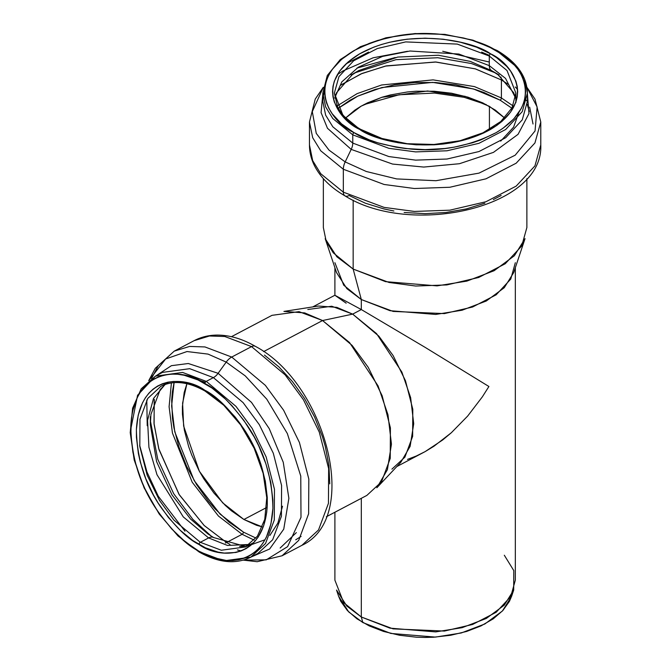 <?xml version="1.0" encoding="UTF-8"?>
<svg xmlns="http://www.w3.org/2000/svg" width="671" height="671" viewBox="0 0 671 671"><rect width="100%" height="100%" fill="white"/><g stroke="black" fill="none" stroke-linecap="round" stroke-linejoin="round"><path stroke-width="1.01" d="M527.423 101.321L522.256 119.857L505.666 137.74L478.951 151.554L446.995 159.027L415.634 160.134L388.853 156.553L352.77 143.091L332.799 126.777L325.653 115.169L322.81 101.321L325.653 115.169L332.799 126.777L352.77 143.091A10.828 6.249 -60 0 1 351.193 149.39L327.473 128.278L321.074 112.627L322.81 94.284L321.074 112.627L327.473 128.278L351.193 149.39L345.179 161.904A12.632 7.289 120 0 0 343.334 169.251L343.334 192.166A8.119 4.689 120 0 0 345.011 195.882A8.119 4.689 -60 0 1 343.334 192.166L384.114 207.389L414.401 211.44L449.855 210.182L485.98 201.728L516.184 186.11L534.93 165.905L540.776 144.953L534.93 165.905L516.184 186.11L485.98 201.728L449.855 210.182L414.401 211.44L384.114 207.389L343.334 192.166L343.334 169.251L384.114 184.475L414.401 188.517L449.855 187.259L485.98 178.813L516.184 163.196L534.93 142.982L540.776 122.03L534.93 142.982L516.184 163.196L485.98 178.813L449.855 187.259L414.401 188.517L384.114 184.475L343.334 169.251A12.632 7.289 -60 0 1 345.179 161.904L366.291 171.491L396.628 178.914L435.974 180.717L479.01 173.126L515.202 155.186L535.047 130.979L537.127 106.957L526.97 87.431L537.127 106.957L535.047 130.979L515.202 155.186L479.01 173.126L435.974 180.717L396.628 178.914L366.291 171.491L345.179 161.904L351.193 149.39A10.828 6.249 120 0 0 352.77 143.091L388.853 156.553L415.634 160.134L446.995 159.027L478.951 151.554L505.666 137.74L522.256 119.857L527.423 101.321L527.423 93.084L522.256 111.621L505.666 129.503L478.951 143.317L446.995 150.79L415.634 151.898L388.853 148.316L352.77 134.854L388.853 148.316L415.634 151.898L446.995 150.79L478.951 143.317L505.666 129.503L522.256 111.621L527.423 93.084C526.903 76.335 516.787 62.135 497.085 50.493A1.803 1.04 120 0 0 496.179 50.585C519.824 60.935 547.813 101.715 496.179 132.648C468.912 146.421 440.486 151.889 410.904 149.054C384.399 145.792 365.452 140.323 354.045 132.648A1.803 1.04 120 0 0 352.77 134.854L352.77 143.091L352.77 134.854L332.799 118.541L325.653 106.932L322.81 93.084L325.653 106.932L332.799 118.541L352.77 134.854A1.803 1.04 -60 0 1 354.045 132.648L369.276 139.862L377.739 142.789L395.94 147.142L405.51 148.526L425.112 149.641L444.722 148.526L454.284 147.142L472.493 142.789L480.948 139.862L496.179 132.648L502.805 128.421L513.751 118.968L521.292 108.459L523.682 102.931L525.133 97.303L525.619 91.617L525.133 85.93L523.682 80.294L521.292 74.775L517.962 69.407L513.751 64.265L502.805 54.804L488.874 46.76L472.493 40.445L463.577 38.004L444.722 34.707L434.967 33.869L415.265 33.869L395.94 36.091L377.739 40.445L369.276 43.372L354.045 50.585L341.547 59.375L332.262 69.407L328.941 74.775L326.542 80.294L325.091 85.93L324.613 91.617L325.091 97.303L326.542 102.931L328.941 108.459L332.262 113.818L341.547 123.85L354.045 132.648C330.4 122.29 302.42 81.51 354.045 50.585C381.313 36.813 409.738 31.344 439.329 34.171C465.825 37.433 484.772 42.902 496.179 50.585A1.803 1.04 -60 0 1 497.085 50.493A1.803 1.04 -60 0 1 497.454 51.323L517.433 67.628L524.571 79.245L527.423 93.084M489.402 55.374L481.635 52.095L489.402 55.374M368.589 52.095L345.993 63.879L368.589 52.095M324.638 90.191L323.053 97.203M243.548 560.092L266.244 559.849L287.616 546.63L301.002 517.307L300.759 476.049L287.347 433.558L266.764 399.161L245.234 375.869L226.211 362.097A12.632 7.289 -60 0 1 231.721 357.056L265.33 385.33L283.623 410.233L299.442 442.524L308.819 479.06L308.626 513.776L298.704 540.39L282.072 555.781L298.704 540.39L308.626 513.776L308.819 479.06L299.442 442.524L283.623 410.233L265.33 385.33L231.721 357.056L251.55 346.605L285.158 374.879L303.451 399.782L319.27 432.082L328.647 468.61L328.446 503.325L318.532 529.947L301.9 545.338L318.532 529.947L328.446 503.325L328.647 468.61L319.27 432.082L303.451 399.782L285.158 374.879L251.55 346.605A8.119 4.689 -60 0 1 255.366 346.345A8.119 4.689 120 0 0 251.55 346.605L231.721 357.056A12.632 7.289 120 0 0 226.211 362.097L218.117 373.302L188.308 363.514L171.407 365.678L155.747 375.978L171.407 365.678L188.308 363.514L218.117 373.302A10.828 6.249 -60 0 1 213.395 377.622L189.717 368.681L162.55 372.388L155.42 376.146L182.596 372.439L206.265 381.38A1.803 1.04 120 0 0 204.94 383.552C217.329 389.566 231.336 403.363 246.962 424.928C263.669 449.436 272.317 477.24 272.904 508.358C269.641 569.805 219.4 566.467 198.742 551.101A1.803 1.04 120 0 0 199.111 551.99A1.803 1.04 -60 0 1 198.742 551.101L212.665 557.492L226.169 560.428L232.602 560.545L238.742 559.773L244.529 558.113L249.897 555.571L254.804 552.191L259.207 547.981L263.049 542.998L266.312 537.295L270.933 523.908L272.904 508.358L272.862 499.945L270.749 482.273L265.976 464.022L258.738 445.896L254.284 437.106L243.9 420.465L231.898 405.636L225.431 399.069L211.893 387.981L197.962 379.937L184.173 375.248L177.505 374.233L171.071 374.108L164.932 374.879L159.153 376.54L153.776 379.081L148.87 382.47L144.475 386.672L140.625 391.654L137.37 397.366L132.741 410.744L131.415 418.285L130.811 434.707L132.933 452.38L134.997 461.48L141.027 479.757L144.936 488.756L154.355 506.051L159.782 514.187L171.776 529.025L184.936 541.489L198.742 551.101C186.345 545.087 172.338 531.298 156.72 509.725C140.013 485.225 131.365 457.412 130.77 426.295C134.032 364.856 184.273 368.186 204.94 383.552A1.803 1.04 -60 0 1 206.265 381.38L235.999 406.391L252.179 428.417L266.169 456.985L274.464 489.302L274.288 520.008L265.515 543.552L250.803 557.165L265.515 543.552L274.288 520.008L274.464 489.302L266.169 456.985L252.179 428.417L235.999 406.391L206.265 381.38L213.395 377.622L206.265 381.38L182.596 372.439L155.42 376.146L137.58 395.253L130.702 429.507L137.58 395.253L155.42 376.146L141.22 388.786L132.606 408.211L130.224 432.644L134.2 460.004L144.156 487.943L159.212 514.036L178.075 536.028L199.111 551.99A1.803 1.04 -60 0 0 199.958 551.931L198.742 551.218M139.627 445.125L146.949 471.956L158.272 496.213L184.986 531.197M360.302 129.771L342.956 115.362L334.351 93.084L338.939 76.645L353.651 60.784L377.354 48.53L405.703 41.904L457.287 44.093L489.293 56.037A1.803 1.04 -60 0 1 490.568 53.823C474.053 41.258 409 26.37 359.664 53.823C312.107 82.315 337.882 119.866 359.664 129.402C376.179 141.975 441.224 156.855 490.568 129.402C538.117 100.918 512.342 63.359 490.568 53.823A1.803 1.04 120 0 0 489.293 56.037L507.008 70.505L515.873 93.084L512.057 107.83L500.784 121.51L482.894 132.85L459.945 140.751L433.952 144.475L407.188 143.703L381.992 138.486L360.562 129.31A1.803 1.04 120 0 0 359.664 129.402L348.148 121.308L339.593 112.065L334.326 102.042L332.992 96.85L332.548 91.617L332.992 86.374L334.326 81.191L339.593 71.16L348.148 61.925L359.664 53.823L373.688 47.18L381.48 44.487L389.692 42.239L407.054 39.203L425.112 38.172L443.17 39.203L460.532 42.239L476.536 47.18L490.568 53.823L496.666 57.714L506.748 66.421L510.631 71.16L515.898 81.191L517.232 86.374L517.677 91.617L517.232 96.85L515.898 102.042L510.631 112.065L502.076 121.308L496.666 125.519L483.833 132.925L468.744 138.746L451.986 142.755L443.17 144.03L434.187 144.802L416.037 144.802L398.247 142.755L381.48 138.746L366.391 132.925L359.664 129.402A1.803 1.04 -60 0 1 360.562 129.31A1.803 1.04 -60 0 1 360.939 130.124M198.985 544.483C218.016 558.633 264.282 561.702 267.293 505.112C266.748 476.46 258.78 450.845 243.397 428.274C229.012 408.413 216.112 395.714 204.697 390.17A1.803 1.04 120 0 0 205.066 391.059A1.803 1.04 -60 0 1 204.697 390.17L211.097 394.246L223.569 404.462L235.211 417.094L240.579 424.173L250.14 439.488L257.849 455.886L260.91 464.282L265.305 481.09L267.259 497.37L267.293 505.112L266.697 512.493L263.644 525.888L258.218 537.026L254.678 541.614L250.619 545.481L246.098 548.601L241.157 550.941L235.831 552.476L224.248 553.072L218.109 552.132L205.41 547.813L192.585 540.407L180.105 530.191L168.463 517.559L158.113 502.998L153.542 495.164L145.833 478.775L140.273 461.942L138.377 453.562L136.423 437.282L136.389 429.541L138.201 415.215L142.462 402.894L145.464 397.626L149.004 393.047L153.055 389.172L157.576 386.051L162.525 383.711L167.851 382.185L173.504 381.472L179.425 381.581L191.872 384.282L204.697 390.17C185.666 376.02 139.392 372.95 136.389 429.541C136.926 458.192 144.894 483.808 160.285 506.379C174.67 526.24 187.57 538.939 198.985 544.483A1.803 1.04 -60 0 1 200.31 542.302A1.803 1.04 120 0 0 198.985 544.483M253.73 542.571L245.427 546.949L257.387 536.238L264.76 519.362L266.764 497.723L263.133 473.298L254.166 448.287L240.637 424.911L223.77 405.259L205.066 391.067A1.803 1.04 -60 0 0 205.913 391.008L211.206 394.33M245.427 546.949L221.321 550.237L200.31 542.302L173.94 520.117L159.589 500.583L147.175 475.236L139.811 446.567L139.971 419.325L147.754 398.44L160.805 386.362L147.754 398.44L139.971 419.325L139.811 446.567L147.175 475.236L159.589 500.583L173.94 520.117L200.31 542.302L208.614 537.932L227.503 545.456L249.377 544.475L227.503 545.456L208.614 537.932L200.31 542.302L221.321 550.237L245.427 546.949M174.099 382.554L171.625 405.913L174.787 431.898L194.162 480.57L220.096 514.095L243.43 532.12A1.803 1.04 -60 0 1 242.105 534.292L218.478 516.074L192.216 482.248L172.447 433.072L169.092 406.727L171.407 382.94L169.092 406.727L172.447 433.072L192.216 482.248L218.478 516.074L242.105 534.292L226.538 542.495L204.093 525.427L178.972 494.275L158.717 448.572L153.994 423.242L154.33 399.388M154.179 400.545L154.104 424.374L158.993 449.553L179.291 494.787L204.252 525.578L226.538 542.495A10.828 6.249 -60 0 1 225.372 543.007A10.828 6.249 120 0 0 226.538 542.495L229.977 544.391L226.538 542.495L242.105 534.292L254.234 540.138L242.105 534.292A1.803 1.04 120 0 0 243.43 532.12L255.986 538.1L243.43 532.12L228.861 521.971L214.972 508.811L208.455 501.262L196.586 484.571L186.639 466.303L178.998 447.171L173.965 427.905L172.489 418.461L171.684 400.369L172.372 391.914L174.074 382.646M211.071 535.995L192.803 519.337L173.68 493.655L157.735 459.19L150.413 420.885M150.413 420.851L157.727 459.182L173.688 493.663L192.82 519.362L211.105 536.02M213.479 537.463L207.884 533.898L190.556 519.027L172.028 494.946L156.603 461.665L150.346 424.709L150.933 414.443L160.226 389.482L165.343 384.408M282.508 506.236L277.878 523.086L269.851 535.458L277.878 523.086L282.508 506.236M246.215 546.521L239.597 546.437M213.932 537.723A10.828 6.249 120 0 0 213.688 537.572A10.828 6.249 120 0 0 208.614 537.932A10.828 6.249 -60 0 1 213.688 537.572M169.109 381.984L160.805 386.362C173.319 380.029 188.073 381.598 205.066 391.067M165.074 384.491L153.525 398.448L147.561 420.331L148.92 447.305L156.997 474.724L183.267 516.888L208.614 537.932L183.267 516.888L156.997 474.724L148.92 447.305L147.561 420.331L153.525 398.448L165.074 384.491M266.588 507.536L243.9 519.488L222.68 502.831L199.346 471.21L183.644 426.077L182.596 403.137L186.899 383.711L184.189 392.485L182.403 406.559L182.437 414.166L184.357 430.161L188.677 446.676L191.68 454.93L199.253 471.034L203.741 478.725L213.923 493.034L225.355 505.448L231.411 510.79L243.9 519.488L266.588 507.536M341.564 84.588L362.105 73.433L386.412 65.859L436.033 62.026L475.462 68.903L501.413 79.958L501.413 97.949L474.422 86.593L433.08 79.874L381.606 84.991L357.123 93.63L337.211 105.875L357.123 93.63L381.606 84.991L433.08 79.874L474.422 86.593L501.413 97.949A1.803 1.04 -60 0 1 500.138 100.164L473.491 88.958L432.644 82.374L381.849 87.54L357.76 96.146L338.259 108.291M338.369 108.207L350.094 100.164L357.811 96.121L375.097 89.453L394.313 84.856L414.712 82.516L435.513 82.516L455.911 84.856L475.127 89.453L484.059 92.539L500.138 100.164L511.856 108.207L500.138 100.164A1.803 1.04 120 0 0 501.413 97.949L513.021 105.875L501.413 97.949L501.413 79.958L508.668 84.588L501.413 79.958A10.828 6.249 120 0 0 500.818 76.897A10.828 6.249 -60 0 1 501.413 79.958L475.236 68.836L435.395 61.992L385.364 66.093L361.015 73.894L340.591 85.284M355.127 72.77L395.949 59.677L437.802 57.731L471.554 63.56L495.097 72.77L471.554 63.56L437.802 57.731L395.949 59.677L355.127 72.77M351.059 75.001L358.691 70.589L397.76 57.06L438.398 55.248L470.279 61.388L491.533 70.589L499.165 75.001L491.533 70.589A10.828 6.249 -60 0 1 489.293 65.632A10.828 6.249 120 0 0 491.533 70.589L498.108 74.825L513.76 92.824L515.429 98.159M515.479 97.84L505.531 78.398L489.293 65.632L458.863 54.041L410.04 51.013L382.504 56.423L358.339 67.201L341.816 81.879L334.745 97.84L341.816 81.879L358.339 67.201L382.504 56.423L410.04 51.013L458.863 54.041L489.293 65.632L489.293 56.037L489.293 65.632L505.531 78.398L515.479 97.84M489.419 106.345L489.419 129.453L489.419 106.345L504.575 117.945L495.408 110.161L482.801 102.889L467.981 97.169L451.516 93.227L434.028 91.222L416.196 91.222L407.372 91.977L390.312 94.963L382.244 97.169L367.423 102.889L360.813 106.345L354.816 110.161L345.649 117.945L361.166 106.144L381.757 97.32L427.57 90.988L465.171 96.339L489.419 106.345M334.896 512.241L334.896 580.172L343.703 602.625L361.317 617.01L361.317 498.318L361.317 617.01L346.873 606.106L336.532 590.044L338.595 596.217L348.694 611.91L362.801 622.545L390.807 633.432L435.471 637.098L461.245 632.979L484.865 623.971L502.403 611.013L511.637 596.217L513.701 590.044L504.24 605.192L486.29 618.461L462.109 627.679L435.722 631.897L389.994 628.157L361.317 617.01L362.801 622.545L361.317 617.01L393.131 628.878L444.412 631.059L472.594 624.466L496.154 612.288L510.774 596.519L515.328 580.172L515.328 267.695M504.315 555.236L513.785 570.585L513.701 590.044M515.328 262.713L510.774 279.061L496.154 294.821L472.594 307.008L444.412 313.6L393.131 311.419L361.317 299.543L389.994 310.69L435.722 314.439L462.109 310.22L486.29 301.002L504.24 287.733L513.701 272.585L525.032 238.658L514.372 255.743L494.116 270.715L466.848 281.115L437.073 285.871L385.498 281.644L353.156 269.071L361.317 299.543L361.317 309.557L352.661 314.12L322.566 320.537L349.524 342.52L378.092 385.934L387.964 414.72L391.453 444.168L387.393 469.692L376.842 487.775L400.772 462.378L410.132 446.349L413.722 423.728L410.635 397.618L401.879 372.095L376.548 333.613L352.661 314.12L378.872 336.179L393.139 355.605L405.485 380.793L412.799 409.293L412.64 436.368L404.907 457.136L391.931 469.138M323.347 178.671L323.347 227.528L326.181 241.3L333.286 252.85L353.156 269.071L353.156 200.159L353.156 269.071L389.037 282.466L415.685 286.031L446.878 284.923L478.666 277.484L505.246 263.745L521.736 245.963L526.878 227.528L526.878 178.671M535.995 103.04L540.776 122.03L534.98 99.073L526.945 87.322M527.423 94.284L528.974 113.575L518.054 134.343L493.445 152.384L459.459 163.716L423.745 167.062L392.543 164.059L351.193 149.39L392.543 164.059L423.745 167.062L459.459 163.716L493.445 152.384L518.054 134.343L528.974 113.575L527.423 94.284M326.324 516.762L366.869 495.399L381.505 481.853L390.228 458.436L390.405 427.888L382.151 395.747L368.236 367.331L352.141 345.422L322.566 320.537L263.611 351.604L322.566 320.537L299.014 311.646L271.99 315.336L231.445 336.699M162.55 372.388L189.717 368.681L213.395 377.622L243.12 402.634L259.3 424.659L273.298 453.227L281.594 485.544L281.417 516.251L272.644 539.794L257.932 553.407L272.644 539.794L281.417 516.251L281.594 485.544L273.298 453.227L259.3 424.659L243.12 402.634L213.395 377.622A10.828 6.249 120 0 0 218.117 373.302L226.211 362.097L245.242 375.877L266.773 399.178L287.364 433.592L300.767 476.1L300.994 517.358L287.582 546.672L266.194 559.866L243.498 560.084M218.117 373.302L251.508 402.399L269.264 428.677L283.254 462.285L288.882 498.318L283.741 529.167L269.633 549.012L251.122 556.997L269.641 549.004L283.749 529.167L288.882 498.318L283.254 462.277L269.264 428.677L251.508 402.39L218.117 373.302M257.932 553.407L250.803 557.165L223.636 560.872L199.958 551.931L192.82 547.385M396.838 466.555L425.112 451.625L433.952 446.249L451.306 432.761L467.645 416.087L482.348 396.855L488.907 386.504L425.112 347.352L361.317 309.557L425.112 347.352L488.907 386.504L482.348 396.855L467.645 416.087L451.306 432.761L442.717 439.941L425.112 451.625L416.272 456.02L407.515 459.392M346.169 303.191L334.896 295.265L361.317 309.557L361.317 299.543L343.703 285.167L334.896 262.713M307.821 309.507L331.776 306.236L352.661 314.12L361.317 309.557L334.896 295.265M226.211 362.097L208.052 354.103L187.016 351.537L165.62 358.993L148.903 380.482L165.62 358.993L187.016 351.537L208.052 354.103L226.211 362.097M231.721 357.056L204.957 346.941L189.633 346.437L174.242 351.134L189.633 346.437L204.957 346.941L231.721 357.056M146.79 399.975L147.226 425.75M251.55 346.605L224.785 336.498L209.461 335.995L194.07 340.692L209.461 335.995L224.785 336.498L251.55 346.605M151.596 378.461L158.373 365.401M264.475 355.085L278.968 366.953L292.489 381.631L304.525 398.549L314.607 417.06L322.348 436.452L325.242 446.249L328.949 465.565L329.763 483.892M322.566 320.537L352.661 314.12L336.8 307.352L318.389 306.035L283.917 311.419L304.684 312.904L322.566 320.537M407.507 51.281L373.143 57.79L342.797 71.017L337.362 74.607M323.263 87.431L312.292 111.604L316.259 133.361L329.025 150.136L345.179 161.904L329.025 150.136L316.259 133.361L312.292 111.604L323.263 87.431M395.219 57.53L356.964 68.081L395.219 57.53M393.894 210.996L383.963 208.941L365.368 203.204L349.071 195.479A8.119 4.689 -60 0 1 345.011 195.882C331.197 187.93 321.191 178.201 314.993 166.702C311.336 159.723 309.49 152.476 309.457 144.953L312.678 160.604L320.746 173.73L343.334 192.166L320.746 173.73L312.678 160.604L309.457 144.953L309.457 122.03L312.678 137.681L320.746 150.807L343.334 169.251L320.746 150.807L312.678 137.681L309.457 122.03L315.244 99.073L323.279 87.322M442.726 51.281L489.293 62.026M501.153 195.479L493.336 199.572M484.856 203.204L466.27 208.941L446.089 212.472L425.112 213.663L404.135 212.472M363.934 104.626L399.128 94.77L434.506 93.076L464.164 97.32L486.29 104.626M336.532 272.585L346.873 288.647L361.317 299.543L353.156 269.071L336.859 256.783L325.192 238.658L336.532 272.585M338.587 596.2L340.793 601.342L347.402 610.56L356.997 618.847L369.209 625.9L383.577 631.445L399.539 635.261L416.473 637.207L425.112 637.45L433.751 637.207L450.694 635.261L466.655 631.445L481.015 625.9L493.227 618.847L502.822 610.56L509.44 601.342L511.637 596.2M360.562 129.31C349.323 122.743 341.623 115.102 337.454 106.404L334.351 93.084L338.939 76.645L353.651 60.784L377.354 48.53L405.703 41.904L457.287 44.093L489.293 56.037L507.008 70.505L515.873 93.084L515.873 102.688M334.795 98.159L336.473 92.816L352.141 74.817L358.691 70.589L397.76 57.06L438.398 55.248L470.279 61.388L491.533 70.589L499.165 75.001M517.593 89.377L515.253 86.97M518.834 112.569L513.6 127.138L500.709 141.12M527.28 104.45L529.31 111.646M262.361 526.928L243.9 519.488L256.498 525.276L262.688 526.995M249.604 544.315L242.592 545.657L213.697 537.58L207.884 533.898L190.556 519.027L172.028 494.946L156.603 461.665L150.346 424.709L150.329 416.691M205.376 382.26L196.913 379.467M237.433 549.926L241.124 550.95L237.433 549.926M265.028 539.752L246.249 546.513M296.356 532.606L280.159 548.022M301.094 536.406L295.735 539.811M250.803 557.165C235.68 564.621 218.444 562.902 199.111 551.99M540.776 122.03L540.776 144.953C543.762 207.825 410.962 237.232 345.011 195.882M148.736 380.65L155.278 368.304L174.242 351.134L194.07 340.692C201.275 336.926 209.134 335.064 217.639 335.081C230.052 335.223 242.625 338.972 255.357 346.345C325.376 383.107 361.51 517.635 301.9 545.338L282.072 555.781L257.194 561.711L243.313 560.134M334.896 267.695L334.896 295.24L312.72 306.924M322.81 101.321L322.81 93.084L327.297 75.496L340.231 59.602L360.386 46.702L386.035 37.777L415.005 33.55L444.848 34.38L473.005 40.185L497.085 50.493M533.017 124.001L529.654 107.134M526.542 100.801L524.957 98.234"/></g></svg>
